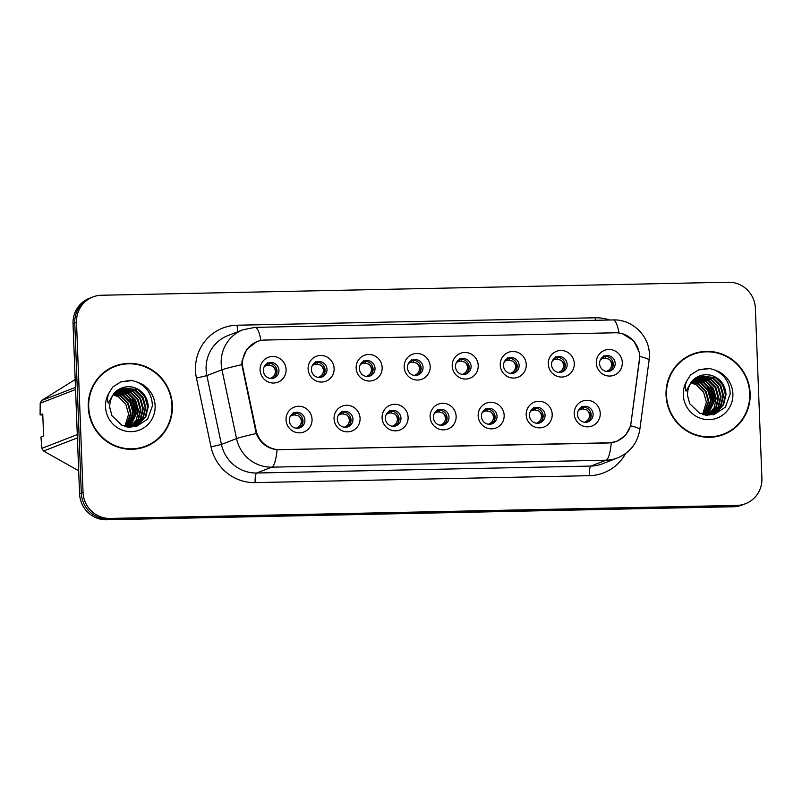<?xml version="1.0" encoding="UTF-8"?>
<svg xmlns="http://www.w3.org/2000/svg" width="802" height="802" viewBox="0 0 802 802"><rect width="100%" height="100%" fill="white"/><g stroke="black" fill="none" stroke-linecap="round" stroke-linejoin="round"><path stroke-width="1.2" d="M360.078 418.293A13.333 12.962 -111.2 0 1 347.577 431.847A13.333 12.962 -111.2 0 1 334.063 418.824A13.333 12.962 -111.2 0 1 346.564 405.271A13.333 12.962 -111.2 0 1 360.078 418.293M337.331 419.476A8 7.779 68.8 0 0 348.028 426.764A8 7.779 68.8 0 0 352.94 419.145A8 7.779 68.8 0 0 342.243 411.847A8 7.779 68.8 0 0 337.331 419.476M408.108 417.291A13.333 12.962 -111.2 0 1 395.617 430.844A13.333 12.962 -111.2 0 1 382.093 417.832A13.333 12.962 -111.2 0 1 394.594 404.278A13.333 12.962 -111.2 0 1 408.108 417.291M385.361 418.474A8 7.779 68.8 0 0 396.058 425.772A8 7.779 68.8 0 0 400.97 418.153A8 7.779 68.8 0 0 390.273 410.855A8 7.779 68.8 0 0 385.361 418.474M456.137 416.298A13.333 12.962 -111.2 0 1 443.646 429.852A13.333 12.962 -111.2 0 1 430.133 416.829A13.333 12.962 -111.2 0 1 442.624 403.276A13.333 12.962 -111.2 0 1 456.137 416.298M433.391 417.481A8 7.779 68.8 0 0 444.087 424.769A8 7.779 68.8 0 0 449 417.15A8 7.779 68.8 0 0 438.303 409.852A8 7.779 68.8 0 0 433.391 417.481M504.167 415.296A13.333 12.962 -111.2 0 1 491.676 428.849A13.333 12.962 -111.2 0 1 478.162 415.837A13.333 12.962 -111.2 0 1 490.654 402.283A13.333 12.962 -111.2 0 1 504.167 415.296M481.431 416.479A8 7.779 68.8 0 0 492.127 423.777A8 7.779 68.8 0 0 497.029 416.158A8 7.779 68.8 0 0 486.333 408.86A8 7.779 68.8 0 0 481.431 416.479M552.197 414.303A13.333 12.962 -111.2 0 1 539.706 427.857A13.333 12.962 -111.2 0 1 526.192 414.834A13.333 12.962 -111.2 0 1 538.683 401.281A13.333 12.962 -111.2 0 1 552.197 414.303M529.46 415.486A8 7.779 68.8 0 0 540.157 422.774A8 7.779 68.8 0 0 545.059 415.155A8 7.779 68.8 0 0 534.373 407.857A8 7.779 68.8 0 0 529.46 415.486M600.237 413.301A13.333 12.962 -111.2 0 1 587.736 426.854A13.333 12.962 -111.2 0 1 574.222 413.842A13.333 12.962 -111.2 0 1 586.713 400.288A13.333 12.962 -111.2 0 1 600.237 413.301M577.49 414.484A8 7.779 68.8 0 0 588.187 421.782A8 7.779 68.8 0 0 593.099 414.163A8 7.779 68.8 0 0 582.402 406.865A8 7.779 68.8 0 0 577.49 414.484M312.048 419.286A13.333 12.962 -111.2 0 1 299.547 432.839A13.333 12.962 -111.2 0 1 286.033 419.827A13.333 12.962 -111.2 0 1 298.524 406.273A13.333 12.962 -111.2 0 1 312.048 419.286M289.301 420.469A8 7.779 68.8 0 0 299.998 427.767A8 7.779 68.8 0 0 304.91 420.148A8 7.779 68.8 0 0 294.214 412.85A8 7.779 68.8 0 0 289.301 420.469M334.123 368.489A13.333 12.962 -111.2 0 1 321.632 382.043A13.333 12.962 -111.2 0 1 308.118 369.02A13.333 12.962 -111.2 0 1 320.61 355.466A13.333 12.962 -111.2 0 1 334.123 368.489M311.387 369.672A8 7.779 68.8 0 0 322.083 376.96A8 7.779 68.8 0 0 326.985 369.341A8 7.779 68.8 0 0 316.289 362.043A8 7.779 68.8 0 0 311.387 369.672M382.163 367.486A13.333 12.962 -111.2 0 1 369.662 381.04A13.333 12.962 -111.2 0 1 356.148 368.028A13.333 12.962 -111.2 0 1 368.639 354.474A13.333 12.962 -111.2 0 1 382.163 367.486M359.416 368.669A8 7.779 68.8 0 0 370.113 375.968A8 7.779 68.8 0 0 375.025 368.349A8 7.779 68.8 0 0 364.329 361.05A8 7.779 68.8 0 0 359.416 368.669M430.193 366.494A13.333 12.962 -111.2 0 1 417.692 380.048A13.333 12.962 -111.2 0 1 404.178 367.025A13.333 12.962 -111.2 0 1 416.679 353.471A13.333 12.962 -111.2 0 1 430.193 366.494M407.446 367.677A8 7.779 68.8 0 0 418.143 374.965A8 7.779 68.8 0 0 423.055 367.346A8 7.779 68.8 0 0 412.358 360.048A8 7.779 68.8 0 0 407.446 367.677M478.223 365.491A13.333 12.962 -111.2 0 1 465.731 379.045A13.333 12.962 -111.2 0 1 452.208 366.033A13.333 12.962 -111.2 0 1 464.709 352.479A13.333 12.962 -111.2 0 1 478.223 365.491M455.476 366.674A8 7.779 68.8 0 0 466.173 373.973A8 7.779 68.8 0 0 471.085 366.354A8 7.779 68.8 0 0 460.388 359.055A8 7.779 68.8 0 0 455.476 366.674M526.252 364.499A13.333 12.962 -111.2 0 1 513.761 378.053A13.333 12.962 -111.2 0 1 500.247 365.03A13.333 12.962 -111.2 0 1 512.739 351.476A13.333 12.962 -111.2 0 1 526.252 364.499M503.506 365.682A8 7.779 68.8 0 0 514.202 372.97A8 7.779 68.8 0 0 519.115 365.351A8 7.779 68.8 0 0 508.418 358.053A8 7.779 68.8 0 0 503.506 365.682M574.282 363.496A13.333 12.962 -111.2 0 1 561.791 377.05A13.333 12.962 -111.2 0 1 548.277 364.038A13.333 12.962 -111.2 0 1 560.768 350.484A13.333 12.962 -111.2 0 1 574.282 363.496M551.545 364.679A8 7.779 68.8 0 0 562.242 371.978A8 7.779 68.8 0 0 567.144 364.359A8 7.779 68.8 0 0 556.448 357.06A8 7.779 68.8 0 0 551.545 364.679M622.312 362.504A13.333 12.962 -111.2 0 1 609.821 376.058A13.333 12.962 -111.2 0 1 596.307 363.035A13.333 12.962 -111.2 0 1 608.798 349.482A13.333 12.962 -111.2 0 1 622.312 362.504M599.575 363.687A8 7.779 68.8 0 0 610.272 370.975A8 7.779 68.8 0 0 615.174 363.356A8 7.779 68.8 0 0 604.487 356.058A8 7.779 68.8 0 0 599.575 363.687M286.093 369.481A13.333 12.962 -111.2 0 1 273.602 383.035A13.333 12.962 -111.2 0 1 260.089 370.023A13.333 12.962 -111.2 0 1 272.58 356.469A13.333 12.962 -111.2 0 1 286.093 369.481M263.357 370.664A8 7.779 68.8 0 0 274.053 377.963A8 7.779 68.8 0 0 278.956 370.344A8 7.779 68.8 0 0 268.259 363.045A8 7.779 68.8 0 0 263.357 370.664M341.301 412.288A8 7.779 -111.2 0 1 347.035 427.075M389.331 411.296A8 7.779 -111.2 0 1 395.065 426.083M437.361 410.293A8 7.779 -111.2 0 1 443.095 425.08M485.39 409.301A8 7.779 -111.2 0 1 491.125 424.088M533.43 408.298A8 7.779 -111.2 0 1 539.165 423.085M581.46 407.306A8 7.779 -111.2 0 1 587.194 422.093M293.271 413.291A8 7.779 -111.2 0 1 299.006 428.078M315.356 362.484A8 7.779 -111.2 0 1 321.091 377.271M363.386 361.491A8 7.779 -111.2 0 1 369.12 376.278M411.416 360.489A8 7.779 -111.2 0 1 417.15 375.276M459.446 359.497A8 7.779 -111.2 0 1 465.18 374.283M507.476 358.494A8 7.779 -111.2 0 1 513.21 373.281M555.505 357.502A8 7.779 -111.2 0 1 561.24 372.288M603.545 356.499A8 7.779 -111.2 0 1 609.279 371.286M267.317 363.486A8 7.779 -111.2 0 1 273.051 378.273M243.036 368.589A24 23.338 -111.2 0 1 242.515 364.449A24 23.338 -111.2 0 1 257.242 341.582A24 23.338 -111.2 0 1 265.011 340.048L615.274 332.78A24 23.338 -111.2 0 1 639.405 360.359L631.084 422.574A24 23.338 -111.2 0 1 616.548 441.28A24 23.338 -111.2 0 1 608.788 442.814L279.928 449.641A24 23.338 -111.2 0 1 256.119 430.363L243.036 368.589L242.314 368.87M88.27 407.195A43.118 41.925 68.8 0 0 145.914 446.524A43.118 41.925 68.8 0 0 172.37 405.451A43.118 41.925 68.8 0 0 114.736 366.123A43.118 41.925 68.8 0 0 88.27 407.195M145.142 446.814A43.118 41.925 68.8 0 0 154.646 441.3M666.041 395.196A43.118 41.925 68.8 0 0 723.685 434.524A43.118 41.925 68.8 0 0 750.141 393.451A43.118 41.925 68.8 0 0 692.497 354.133A43.118 41.925 68.8 0 0 666.041 395.196M722.903 434.814A43.118 41.925 68.8 0 0 732.406 429.301M622.633 333.822L633.78 340.84L639.465 352.79L639.785 356.409L630.643 425.762L625.66 435.245L616.848 441.391L609.019 442.955L277.051 449.732C267.166 448.448 260.229 443.055 256.239 433.541L241.833 364.619L242.034 361.04L246.815 349.211L256.71 341.702M92.882 296.951L89.393 298.304A26.666 25.935 68.8 0 0 73.032 323.707L79.558 493.741A26.666 25.935 68.8 0 0 106.596 519.776L733.429 506.754L735.173 506.082A26.666 25.935 68.8 0 0 743.795 504.378A26.666 25.935 68.8 0 1 735.173 506.082L108.33 519.094L735.173 506.082L736.908 505.4A26.666 25.935 68.8 0 0 745.539 503.696A26.666 25.935 68.8 0 0 761.9 478.293L755.364 308.259A26.666 25.935 68.8 0 0 728.336 282.224L101.503 295.246A26.666 25.935 68.8 0 0 92.882 296.951A26.666 25.935 68.8 0 0 76.511 322.354L83.047 492.388A26.666 25.935 68.8 0 0 110.074 518.423L736.908 505.4M79.558 493.741L81.303 493.07A26.666 25.935 68.8 0 0 108.33 519.094A26.666 25.935 68.8 0 1 81.303 493.07L74.766 323.026L81.303 493.07L83.047 492.388M91.137 297.622A26.666 25.935 68.8 0 0 74.766 323.026A26.666 25.935 68.8 0 1 91.137 297.622M702.462 352.098A43.118 41.925 68.8 0 0 691.725 354.434M124.701 364.098A43.118 41.925 68.8 0 0 113.964 366.434M733.429 506.754A26.666 25.935 68.8 0 0 742.051 505.049L745.539 503.696M264.359 366.454L266.354 365.491L267.437 362.845M267.888 363.376L267.166 365.291L266.354 365.491M267.166 365.291L268.911 365.1L269.592 363.296M273.081 366.293C275.998 369.692 276.129 373.12 273.482 376.569L276.941 371.095L273.081 366.293L268.911 365.1M270.404 378.424L273.482 376.569M290.304 416.258L292.299 415.296L293.382 412.649M293.843 413.18L293.121 415.095L292.299 415.296M293.121 415.095L294.865 414.905L295.537 413.1M299.036 416.098C301.943 419.496 302.073 422.925 299.427 426.373L302.895 420.89L299.036 416.098L294.865 414.905M296.349 428.228L299.427 426.373M312.389 365.451L314.384 364.489L315.467 361.842M315.918 362.374L315.206 364.288L314.384 364.489M315.206 364.288L316.94 364.108L317.622 362.303M321.121 365.291C324.028 368.689 324.158 372.118 321.512 375.577L324.98 370.103L321.121 365.291L316.94 364.108M318.434 377.421L321.512 375.577M360.419 364.459L362.414 363.496L363.496 360.85M363.958 361.381L363.236 363.296L362.414 363.496M363.236 363.296L364.98 363.105L365.652 361.301M369.151 364.298C372.058 367.697 372.188 371.125 369.542 374.574L373.01 369.1L369.151 364.298L364.98 363.105M366.464 376.429L369.542 374.574M408.449 363.456L410.444 362.494L411.526 359.847M411.987 360.379L411.266 362.293L410.444 362.494M411.266 362.293L413.01 362.113L413.682 360.309M417.18 363.296C420.088 366.694 420.218 370.123 417.571 373.582L421.04 368.108L417.18 363.296L413.01 362.113M414.494 375.426L417.571 373.582M456.478 362.464L458.483 361.502L459.566 358.855M460.017 359.386L459.295 361.301L458.483 361.502M459.295 361.301L461.04 361.111L461.721 359.306M465.21 362.303C468.117 365.702 468.258 369.131 465.601 372.579L469.07 367.105L465.21 362.303L461.04 361.111M462.523 374.434L465.601 372.579M338.334 415.256L340.329 414.293L341.411 411.647M341.873 412.178L341.151 414.093L340.329 414.293M341.151 414.093L342.895 413.912L343.567 412.108M347.065 415.095C349.973 418.494 350.103 421.922 347.456 425.381L350.925 419.887L347.065 415.095L342.895 413.912M344.379 427.225L347.456 425.381M386.363 414.263L388.368 413.301L389.451 410.654M389.902 411.185L389.181 413.1L388.368 413.301M389.181 413.1L390.925 412.91L391.607 411.105M395.095 414.103C398.003 417.501 398.143 420.93 395.486 424.378L398.955 418.895L395.095 414.103L390.925 412.91M392.409 426.233L395.486 424.378M434.403 413.261L436.398 412.298L437.481 409.652M437.932 410.183L437.21 412.098L436.398 412.298M437.21 412.098L438.955 411.917L439.636 410.113M443.125 413.1C446.042 416.499 446.173 419.927 443.526 423.386L446.985 417.892L443.125 413.1L438.955 411.917M440.438 425.23L443.526 423.386M114.897 366.544A42.666 41.493 68.8 0 0 88.711 407.185A42.666 41.493 68.8 0 0 145.753 446.102A42.666 41.493 68.8 0 0 171.939 405.461A42.666 41.493 68.8 0 0 114.897 366.544L113.343 367.146A42.666 41.493 68.8 0 0 104.45 371.948M113.272 394.815L118.546 396.89L125.804 404.148L128.601 414.183L124.811 426.484M114.215 393.571L121.002 395.937L128.26 403.195L131.067 413.23L126.235 426.864M113.974 393.872L120.39 396.178L127.638 403.436L130.445 413.471L125.894 426.774M115.217 392.469L123.468 394.985L130.716 402.243L133.523 412.278L127.578 427.125M114.957 392.729L122.846 395.226L130.104 402.484L132.901 412.519L127.257 427.065M116.25 391.476L125.924 394.033L133.172 401.291L135.979 411.326L128.901 427.225M115.989 391.707L125.302 394.273L132.561 401.531L135.368 411.566L128.551 427.235M117.333 390.584L128.38 393.08L135.628 400.338L138.435 410.373L136.4 419.717L130.275 427.135M117.062 390.805L127.769 393.321L135.017 400.579L137.824 410.614L129.934 427.165M118.455 389.802L130.836 392.128L138.084 399.386L140.891 409.421L138.525 419.406L131.618 426.945M118.175 389.993L130.225 392.368L137.473 399.627L140.28 409.662L137.994 419.486L131.287 427.005M119.608 389.11L133.292 391.175L140.54 398.434L143.347 408.469L140.901 418.614L132.931 426.674M119.318 389.271L132.681 391.416L139.929 398.674L142.736 408.709L140.29 418.844L132.611 426.754M120.801 388.499L135.749 390.223L142.997 397.481L145.804 407.516L143.357 417.662L136.26 425.21L134.205 426.323M120.501 388.649L135.137 390.454L142.385 397.712L145.192 407.747L142.746 417.892L135.648 425.451L133.894 426.423M109.653 407.135L111.929 415.687L122.084 425.451L135.979 426.774L147.618 419.145L152.39 405.922C152.139 394.845 147.057 386.895 137.142 382.093L131.207 380.248L120.841 381.892L112.761 387.005L109.423 392.248C107.458 395.987 107.067 399.627 108.25 403.155L113.734 393.642C119.197 387.587 125.944 385.521 133.984 387.456C142.696 390.524 147.458 396.89 148.26 406.564L145.814 416.709L138.716 424.258L135.448 425.892L128.38 427.235M121.714 388.108L137.593 389.501L144.841 396.759L147.648 406.794L145.202 416.94L138.104 424.499L135.147 426.002M42.797 414.965L40.1 414.925L40.19 403.246A48 46.676 68.8 0 1 41.624 400.499L75.478 387.376M76.902 378.434L41.624 400.499M77.413 437.882L43.559 451.015L78.225 470.543M40.1 414.925L42.757 413.902L43.599 436.037L40.952 437.07L41.925 448.328L77.293 434.614M41.925 448.328A48 46.676 68.8 0 0 43.559 451.015M75.558 389.531L40.19 403.246M134.395 449.15A42.666 41.493 68.8 0 0 144.21 446.704L145.753 446.102M120.771 381.922L132.51 380.519M131.498 396.118L137.774 412.418M129.042 397.07L135.317 413.371M133.964 398.955L137.673 408.539M131.508 399.907L135.217 409.491M692.657 354.544A42.666 41.493 68.8 0 0 666.472 395.185A42.666 41.493 68.8 0 0 723.514 434.113A42.666 41.493 68.8 0 0 749.7 393.461A42.666 41.493 68.8 0 0 692.657 354.544L691.113 355.146A42.666 41.493 68.8 0 0 682.221 359.948M691.033 382.815L696.316 384.89L703.565 392.148L706.372 402.183L702.582 414.484M691.986 381.572L698.773 383.937L706.021 391.196L708.828 401.231L704.006 414.865M691.735 381.872L698.161 384.178L705.409 391.436L708.216 401.471L703.655 414.784M692.978 380.469L701.229 382.985L708.477 390.243L711.284 400.278L705.349 415.125M692.727 380.729L700.617 383.226L707.865 390.484L710.672 400.519L705.018 415.065M694.021 379.476L703.685 382.033L710.933 389.291L713.74 399.326L706.662 415.225M693.75 379.717L703.073 382.273L710.321 389.531L713.128 399.566L706.311 415.235M695.103 378.594L706.141 381.08L713.389 388.338L716.196 398.373L714.161 407.717L708.046 415.135M694.823 378.805L705.529 381.321L712.777 388.579L715.584 398.614L707.705 415.165M696.216 377.802L708.597 380.128L715.855 387.386L718.652 397.421L716.296 407.416L709.389 414.945M695.936 377.993L707.986 380.369L715.234 387.627L718.041 397.662L715.765 407.486L709.058 415.005M697.369 377.11L711.053 379.176L718.311 386.434L721.118 396.469L718.672 406.614L710.692 414.684M697.078 377.271L710.442 379.416L717.69 386.674L720.497 396.709L718.051 406.855L710.371 414.754M698.562 376.509L713.519 378.223L720.767 385.481L723.574 395.516L721.128 405.662L714.031 413.21L711.976 414.323M698.261 376.649L712.898 378.464L720.156 385.722L722.953 395.757L720.507 405.902L713.409 413.451L711.655 414.423M687.414 395.135L689.7 403.687L699.855 413.461L713.74 414.774L725.379 407.145L730.151 393.922C729.9 382.845 724.818 374.895 714.903 370.093L708.978 368.248L698.612 369.892L690.532 375.005L687.194 380.258C685.229 383.988 684.838 387.627 686.011 391.155L691.504 381.642C696.958 375.587 703.705 373.521 711.745 375.456C720.457 378.524 725.219 384.89 726.031 394.564L723.584 404.709L716.487 412.258L713.219 413.892L706.141 415.235M699.474 376.108L715.354 377.511L722.612 384.77L725.409 394.805L722.973 404.94L715.875 412.499L712.908 414.002M712.166 437.16A42.666 41.493 68.8 0 0 721.97 434.704L723.514 434.113M698.532 369.922L710.271 368.519M709.269 384.118L715.544 400.419M706.813 385.07L713.088 401.371M711.735 386.965L715.444 396.539M709.279 387.917L712.978 397.491M504.518 361.461L506.513 360.499L507.596 357.852M508.047 358.384L507.325 360.298L506.513 360.499M507.325 360.298L509.07 360.118L509.751 358.314M513.24 361.301C516.157 364.699 516.288 368.128 513.641 371.587L517.1 366.113L513.24 361.301L509.07 360.118M510.553 373.431L513.641 371.587M552.548 360.469L554.543 359.507L555.626 356.86M556.077 357.391L555.355 359.306L554.543 359.507M555.355 359.306L557.099 359.116L557.781 357.311M561.27 360.309C564.187 363.707 564.317 367.136 561.671 370.584L565.129 365.11L561.27 360.309L557.099 359.116M558.593 372.439L561.671 370.584M600.578 359.466L602.573 358.504L603.655 355.857M604.106 356.389L603.395 358.304L602.573 358.504M603.395 358.304L605.129 358.123L605.811 356.319M609.309 359.306C612.217 362.704 612.347 366.133 609.7 369.592L613.169 364.118L609.309 359.306L605.129 358.123M606.623 371.436L609.7 369.592M482.433 412.268L484.428 411.306L485.511 408.659M485.962 409.19L485.24 411.105L484.428 411.306M485.24 411.105L486.984 410.915L487.666 409.11M491.155 412.108C494.072 415.506 494.202 418.935 491.556 422.383L495.014 416.9L491.155 412.108L486.984 410.915M488.478 424.238L491.556 422.383M530.463 411.266L532.458 410.303L533.541 407.657M533.992 408.188L533.28 410.103L532.458 410.303M533.28 410.103L535.014 409.922L535.696 408.118M539.195 411.105C542.102 414.504 542.232 417.932 539.586 421.391L543.054 415.897L539.195 411.105L535.014 409.922M536.508 423.235L539.586 421.391M578.493 410.273L580.488 409.311L581.57 406.664M582.031 407.195L581.31 409.11L580.488 409.311M581.31 409.11L583.054 408.92L583.726 407.115M587.224 410.113C590.132 413.511 590.262 416.94 587.615 420.388L591.084 414.905L587.224 410.113L583.054 408.92M584.538 422.243L587.615 420.388M256.119 430.363L255.397 430.644M625.64 453.501A44.451 43.218 -111.2 0 1 589.34 475.676L255.126 482.614A44.451 43.218 -111.2 0 1 211.026 446.914L196.45 378.083A44.451 43.218 -111.2 0 1 237.141 325.221L595.214 317.782A8.892 1.955 -91.2 0 0 595.395 320.299M595.214 317.782A44.451 43.218 -111.2 0 1 609.7 319.998M255.126 482.614A8.892 1.955 -91.2 0 1 256.72 473.01L271.808 467.155A35.559 34.576 -111.2 0 1 236.53 438.594L221.953 369.762A35.559 34.576 -111.2 0 1 221.192 363.617A35.559 34.576 -111.2 0 1 243.016 329.742L227.918 335.597A35.559 34.576 68.8 0 0 206.104 369.471A35.559 34.576 68.8 0 0 206.866 375.617L221.442 444.448A35.559 34.576 68.8 0 0 256.72 473.01L590.934 466.072A35.559 34.576 68.8 0 0 602.432 463.797L617.53 457.942A35.559 34.576 -111.2 0 1 606.031 460.218L271.808 467.155A31.118 6.847 -91.2 0 0 277.051 449.732M241.833 364.669A31.118 1.203 -12 0 0 221.953 369.762L206.866 375.617L196.45 378.083M618.994 333A31.118 6.847 -91.2 0 0 613.119 319.928L255.056 327.366A31.118 6.847 88.8 0 1 260.941 340.499M611.264 442.794A31.118 6.847 88.8 0 1 606.031 460.218L590.934 466.072A8.892 1.955 -91.2 0 0 589.34 475.676M630.643 425.762A31.118 3.579 7.6 0 1 639.806 429.591C637.54 443.075 630.111 452.528 617.53 457.942M211.026 446.914L221.442 444.448L236.53 438.594A31.118 1.203 -12 0 1 256.239 433.541M639.785 356.409A31.118 3.579 7.6 0 1 649.079 360.268L639.806 429.591M76.511 322.354L73.032 323.707M110.074 518.423L106.596 519.776M237.141 325.221A8.892 1.955 -91.2 0 0 238.074 331.667M133.984 387.456A20.1 19.539 68.8 0 0 121.894 388.038C113.914 391.566 109.844 397.922 109.694 407.085L111.929 415.687M109.423 392.248A25.433 24.732 68.8 0 0 105.523 406.835A25.433 24.732 68.8 0 0 131.297 431.656A25.433 24.732 68.8 0 0 155.127 405.812A25.433 24.732 68.8 0 0 137.142 382.093M711.745 375.456A20.1 19.539 68.8 0 0 699.665 376.038C691.675 379.567 687.615 385.922 687.454 395.085L689.7 403.687M687.194 380.258A25.433 24.732 68.8 0 0 683.284 394.845A25.433 24.732 68.8 0 0 709.058 419.657A25.433 24.732 68.8 0 0 732.888 393.812A25.433 24.732 68.8 0 0 714.903 370.093M616.548 441.28L613.891 442.313M257.242 341.582L254.896 342.494M649.079 360.268L649.369 354.183C649.109 335.437 631.946 319.086 613.119 319.928M255.056 327.366L243.016 329.742"/></g></svg>

